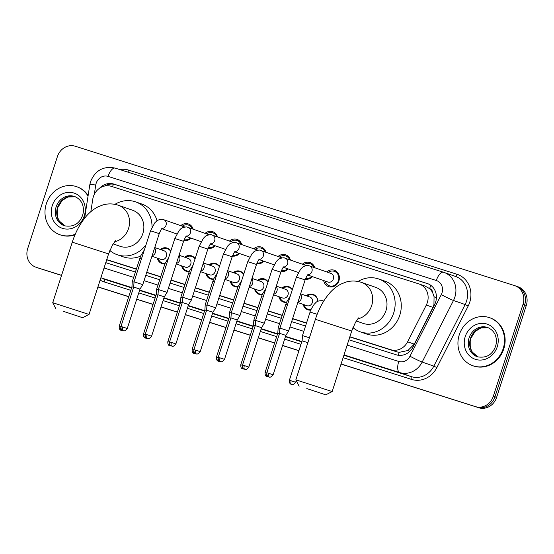 <?xml version="1.0" encoding="UTF-8"?>
<svg xmlns="http://www.w3.org/2000/svg" width="554" height="554" viewBox="0 0 554 554"><rect width="100%" height="100%" fill="white"/><g stroke="black" fill="none" stroke-linecap="round" stroke-linejoin="round"><path stroke-width="0.83" d="M164.912 263.815A8.144 7.368 109.3 0 1 161.858 263.489A8.144 7.368 109.3 0 1 157.288 258.116M189.226 271.522A8.144 7.368 109.3 0 1 186.172 271.204A8.144 7.368 109.3 0 1 181.601 265.83M213.539 279.237A8.144 7.368 109.3 0 1 210.485 278.911A8.144 7.368 109.3 0 1 205.908 273.544M237.853 286.951A8.144 7.368 109.3 0 1 234.799 286.626A8.144 7.368 109.3 0 1 230.222 281.252M262.167 294.659A8.144 7.368 109.3 0 1 259.113 294.333A8.144 7.368 109.3 0 1 254.535 288.966M286.473 302.373A8.144 7.368 109.3 0 1 283.419 302.048A8.144 7.368 109.3 0 1 278.849 296.681M310.787 310.088A8.144 7.368 109.3 0 1 307.733 309.762A8.144 7.368 109.3 0 1 303.163 304.388M190.95 238.102A8.663 7.839 109.3 0 1 183.803 240.623M215.257 245.817A8.663 7.839 109.3 0 1 208.117 248.331M239.57 253.524A8.663 7.839 109.3 0 1 232.431 256.045M263.884 261.239A8.663 7.839 109.3 0 1 256.737 263.759M288.198 268.953A8.663 7.839 109.3 0 1 281.051 271.467M312.504 276.661A8.663 7.839 109.3 0 1 305.365 279.181M326.687 271.917A8.663 7.839 109.3 0 1 334.311 270.255A8.663 7.839 109.3 0 1 338.923 280.802A8.663 7.839 109.3 0 1 328.598 286.612A8.663 7.839 109.3 0 1 323.668 280.559M349.809 336.915L396.913 351.859L399.15 352.351L407.917 350.509L414.254 344.145L432.958 307.38L433.934 304.908L434.066 296.688L432.716 292.817A5.09 4.605 -70.7 0 0 429.627 288.586A15.263 6.496 -72.4 0 1 430.846 285.365M349.865 336.742L390.771 349.712A15.263 13.808 -70.7 0 0 407.612 341.825L426.31 305.06A15.263 13.808 -70.7 0 0 427.321 302.602A15.263 13.808 -70.7 0 0 419.191 284.015A15.263 13.808 -70.7 0 0 418.852 283.897L111.229 186.317A15.263 13.808 -70.7 0 0 92.76 199.253L90.828 211.69M429.627 288.586L429.398 288.509A15.263 13.808 109.3 0 1 432.716 292.817M106.687 259.798L136.291 269.189M146.692 272.485L160.605 276.903M171.006 280.199L184.918 284.611M195.32 287.914L209.232 292.325M219.626 295.621L233.539 300.039M243.94 303.336L257.852 307.747M268.254 311.05L282.166 315.461M292.567 318.758L306.48 323.176M429.398 288.509L425.001 286.044M106.742 259.618L136.353 269.009M146.748 272.305L160.66 276.723M171.061 280.019L184.974 284.431M195.375 287.734L209.287 292.145M219.689 295.441L233.601 299.859M243.995 303.156L257.915 307.567M268.309 310.87L282.221 315.281M292.623 318.578L306.535 322.996M306.182 295.746A8.144 7.368 109.3 0 1 313.107 294.389A8.144 7.368 109.3 0 1 317.864 301.272M281.868 288.032A8.144 7.368 109.3 0 1 288.793 286.681A8.144 7.368 109.3 0 1 292.367 289.576M257.555 280.317A8.144 7.368 109.3 0 1 264.48 278.967A8.144 7.368 109.3 0 1 268.053 281.861M233.241 272.61A8.144 7.368 109.3 0 1 240.166 271.252A8.144 7.368 109.3 0 1 243.746 274.154M208.934 264.895A8.144 7.368 109.3 0 1 215.852 263.545A8.144 7.368 109.3 0 1 219.432 266.439M184.621 257.181A8.144 7.368 109.3 0 1 191.546 255.83A8.144 7.368 109.3 0 1 195.119 258.725M160.307 249.473A8.144 7.368 109.3 0 1 167.232 248.116A8.144 7.368 109.3 0 1 170.805 251.017M302.373 264.203A8.663 7.839 109.3 0 1 309.998 262.548A8.663 7.839 109.3 0 1 314.734 267.741M278.066 256.495A8.663 7.839 109.3 0 1 285.691 254.833A8.663 7.839 109.3 0 1 290.428 260.027M253.753 248.781A8.663 7.839 109.3 0 1 261.377 247.119A8.663 7.839 109.3 0 1 266.114 252.319M229.439 241.066A8.663 7.839 109.3 0 1 237.064 239.411A8.663 7.839 109.3 0 1 241.8 244.605M205.125 233.359A8.663 7.839 109.3 0 1 212.75 231.697A8.663 7.839 109.3 0 1 217.487 236.89M180.819 225.644A8.663 7.839 109.3 0 1 188.443 223.982A8.663 7.839 109.3 0 1 193.173 229.183M61.57 275.324L37.811 267.845A15.263 13.808 109.3 0 1 37.464 267.727A15.263 13.808 109.3 0 0 37.811 267.845L61.556 275.373L39.445 268.413A15.263 13.808 109.3 0 1 39.105 268.302L35.83 267.16A15.263 13.808 109.3 0 1 27.7 248.573L57.408 156.588A15.263 13.808 109.3 0 1 75.268 146.242L514.555 285.587A15.263 13.808 109.3 0 1 514.895 285.698A15.263 13.808 109.3 0 1 523.024 304.284L493.316 396.269A15.263 13.808 109.3 0 1 475.464 406.615L341.063 363.985M475.464 406.615L341.049 364.033L477.098 407.19A15.263 13.808 109.3 0 0 494.951 396.844A15.263 13.808 109.3 0 1 477.098 407.19L341.035 364.082M298.931 350.675L282.595 345.488L298.931 350.675M274.618 342.961L258.282 337.781L274.618 342.961M250.311 335.246L233.968 330.066L250.311 335.246M225.997 327.539L209.661 322.352L225.997 327.539M201.684 319.824L185.348 314.644L201.684 319.824M177.37 312.11L161.034 306.93L177.37 312.11M153.056 304.402L136.72 299.215L153.056 304.402M128.75 296.688L97.926 286.91L128.75 296.688M523.024 304.284L524.666 304.859L494.951 396.844L524.666 304.859A15.263 13.808 109.3 0 0 516.536 286.273A15.263 13.808 109.3 0 1 524.666 304.859L526.3 305.427L496.592 397.412A15.263 13.808 109.3 0 1 478.732 407.758M516.189 286.155A15.263 13.808 109.3 0 1 516.536 286.273L518.17 286.84A15.263 13.808 109.3 0 1 526.3 305.427M298.918 350.724L282.582 345.537M274.604 343.009L258.268 337.829M250.29 335.295L233.954 330.115M225.984 327.587L209.641 322.4M201.67 319.873L185.334 314.693M177.356 312.158L161.02 306.978M153.042 304.451L136.706 299.264M128.729 296.736L97.913 286.958M61.542 275.421L39.445 268.413M348.888 339.775L396.255 354.802A15.263 13.808 -70.7 0 0 413.097 346.915L434.606 304.631A15.263 13.808 -70.7 0 0 435.617 302.172A15.263 13.808 -70.7 0 0 427.487 283.586A15.263 13.808 -70.7 0 0 427.148 283.475L113.812 184.08A15.263 13.808 -70.7 0 0 99.561 188.249M36.176 267.27A15.263 13.808 109.3 0 1 35.83 267.16M298.945 350.627L282.609 345.44M274.639 342.912L258.296 337.732M250.325 335.205L233.989 330.018M226.011 327.49L209.675 322.31M201.698 319.776L185.361 314.596M177.384 312.068L161.048 306.881M153.077 304.354L136.734 299.174M128.763 296.639L97.947 286.868M105.766 262.651L135.37 272.049M145.771 275.345L159.684 279.756M170.085 283.059L183.997 287.471M194.392 290.767L208.304 295.178M218.705 298.481L232.618 302.893M243.019 306.189L256.931 310.607M267.333 313.903L281.245 318.315M291.639 321.618L305.559 326.029M104.63 186.033A15.263 13.808 109.3 0 1 115.447 184.648L428.194 283.856M459.287 334.748A25.442 23.019 109.3 0 1 489.618 317.698A25.442 23.019 109.3 0 1 503.171 348.674A25.442 23.019 109.3 0 1 472.839 365.73A25.442 23.019 109.3 0 1 459.287 334.748M489.618 317.698L490.235 317.913A25.442 23.019 109.3 0 1 503.787 348.888A25.442 23.019 109.3 0 1 473.448 365.945L472.839 365.73M75.268 234.224A25.442 23.019 109.3 0 1 59.88 234.73A25.442 23.019 109.3 0 1 46.328 203.754A25.442 23.019 109.3 0 1 76.66 186.698A25.442 23.019 109.3 0 1 88.044 196.102M76.66 186.698L77.276 186.913A25.442 23.019 109.3 0 1 88.141 195.493M75.039 234.764A25.442 23.019 109.3 0 1 60.497 234.944L59.88 234.73M306.819 388.569L325.752 394.836L306.819 388.569M295.85 379.829L332.165 391.553L351.707 331.036L315.399 319.312L295.85 379.829L299.125 386.235M356.277 321.001L363.23 323.425A19.078 17.264 -70.7 0 0 385.979 310.635A19.078 17.264 -70.7 0 0 375.813 287.401L361.499 282.401A19.078 17.264 -70.7 0 0 361.243 282.311M358.036 281.467A27.984 25.318 109.3 0 1 378.749 278.994A27.984 25.318 109.3 0 1 393.659 313.072A27.984 25.318 109.3 0 1 360.294 331.832A27.984 25.318 109.3 0 1 352.946 327.622M378.749 278.994L384.885 281.141A27.984 25.318 109.3 0 1 399.794 315.212A27.984 25.318 109.3 0 1 366.429 333.979L360.294 331.832M63.696 311.445L82.636 317.712L63.696 311.445M52.727 302.706L89.042 314.437L108.584 253.919L72.276 242.188L52.727 302.706L56.009 309.111M113.154 243.878L120.107 246.308A19.078 17.264 -70.7 0 0 142.856 233.511A19.078 17.264 -70.7 0 0 132.69 210.285L118.376 205.278A19.078 17.264 -70.7 0 0 118.12 205.195M114.913 204.35A27.984 25.318 109.3 0 1 135.626 201.878A27.984 25.318 109.3 0 1 152.018 227.126M135.626 201.878L141.762 204.017A27.984 25.318 109.3 0 1 157.052 220.762M146.027 244.743A27.984 25.318 109.3 0 1 117.171 254.708A27.984 25.318 109.3 0 1 109.824 250.498M140.584 256.149A27.984 25.318 109.3 0 1 123.307 256.855L117.171 254.708M325.143 281.079A7.631 6.904 -70.7 0 0 329.346 285.781A7.631 6.904 -70.7 0 0 338.446 280.663A7.631 6.904 -70.7 0 0 334.381 271.37A7.631 6.904 -70.7 0 0 328.162 272.429M307.699 274.985L327.899 282.041A4.577 4.141 -70.7 0 0 333.363 278.974A4.577 4.141 -70.7 0 0 330.925 273.399L309.492 265.906A4.577 4.141 -70.7 0 0 309.139 265.802M273.136 374.781C269.68 379.206 268.6 376.041 268.988 376.914A3.31 1.406 107.6 0 1 268.974 376.907A3.31 1.406 -72.4 0 1 268.655 373.299L273.136 374.781L285.864 335.371L288.641 330.918L279.922 328.106L296.404 277.076L305.115 279.895C306.722 276.121 307.747 274.334 308.183 274.535M285.864 335.371L279.569 333.335L279.922 328.106M313.986 267.478A7.631 6.904 -70.7 0 0 310.074 263.662A7.631 6.904 -70.7 0 0 303.848 264.722M248.822 367.067C245.374 371.499 244.286 368.327 244.674 369.199A3.31 1.406 107.6 0 0 244.674 369.199A3.31 1.406 -72.4 0 1 244.349 365.585L248.822 367.067L261.55 327.656L264.327 323.211L255.609 320.392L272.09 269.369L280.809 272.18C282.408 268.406 283.433 266.619 283.877 266.82M261.55 327.656L255.256 325.627L255.609 320.392M305.725 278.267A7.631 6.904 -70.7 0 0 311.923 276.46M289.673 259.764A7.631 6.904 -70.7 0 0 285.76 255.948A7.631 6.904 -70.7 0 0 279.535 257.008M224.508 359.352C221.06 363.784 219.973 360.612 220.36 361.492A3.31 1.406 107.6 0 0 220.36 361.492A3.31 1.406 -72.4 0 1 220.035 357.87L224.508 359.352L237.237 319.949L240.014 315.496L231.295 312.678L247.776 261.654L256.495 264.466C258.095 260.692 259.12 258.912 259.563 259.113M237.237 319.949L230.942 317.913L231.295 312.678M281.418 270.553A7.631 6.904 -70.7 0 0 287.609 268.745M265.359 252.056A7.631 6.904 -70.7 0 0 261.446 248.234A7.631 6.904 -70.7 0 0 255.221 249.293M200.202 351.645C196.746 356.07 195.666 352.905 196.054 353.777A3.31 1.406 107.6 0 0 196.054 353.777A3.31 1.406 -72.4 0 1 195.721 350.163L200.202 351.645L212.93 312.234L215.7 307.782L206.988 304.97L223.47 253.94L232.181 256.758C233.788 252.984 234.806 251.197 235.249 251.398M212.93 312.234L206.635 310.198L206.988 304.97M257.104 262.845A7.631 6.904 -70.7 0 0 263.295 261.031M241.045 244.342A7.631 6.904 -70.7 0 0 237.133 240.526A7.631 6.904 -70.7 0 0 230.914 241.586M175.888 343.93C172.433 348.362 171.352 345.19 171.74 346.063A3.31 1.406 107.6 0 0 171.74 346.063A3.31 1.406 -72.4 0 1 171.408 342.448L175.888 343.93L188.616 304.52L191.386 300.074L182.675 297.256L199.156 246.232L207.868 249.044C209.474 245.27 210.492 243.483 210.936 243.684M188.616 304.52L182.321 302.491L182.675 297.256M232.791 255.131A7.631 6.904 -70.7 0 0 238.982 253.323M216.732 236.627A7.631 6.904 -70.7 0 0 212.819 232.812A7.631 6.904 -70.7 0 0 206.6 233.871M151.574 336.216C148.119 340.648 147.039 337.476 147.426 338.356A3.31 1.406 107.6 0 1 147.412 338.349A3.31 1.406 -72.4 0 1 147.101 334.734L151.574 336.216L164.303 296.812L167.079 292.36L158.361 289.541L174.842 238.518L183.561 241.329C185.161 237.555 186.186 235.775 186.629 235.976M164.303 296.812L158.008 294.776L158.361 289.541M208.477 247.416A7.631 6.904 -70.7 0 0 214.668 245.609M192.425 228.92A7.631 6.904 -70.7 0 0 188.512 225.097A7.631 6.904 -70.7 0 0 182.287 226.157M127.261 328.508C123.812 332.933 122.725 329.769 123.113 330.641A3.31 1.406 107.6 0 1 123.099 330.634A3.31 1.406 -72.4 0 1 122.787 327.026L127.261 328.508L139.989 289.098L142.766 284.645L134.047 281.834L150.529 230.803L159.247 233.622C160.847 229.848 161.872 228.061 162.315 228.262M139.989 289.098L133.694 287.062L134.047 281.834M184.163 239.709A7.631 6.904 -70.7 0 0 190.361 237.901M309.423 337.795L302.47 335.592L310.067 312.061C309.984 311.175 311.403 308.516 314.326 304.098C316.009 302.809 316.223 300.503 322.546 300.711L323.155 300.891A4.577 4.141 -70.7 0 0 322.802 300.787M307.858 342.656L302.117 340.821L302.47 335.592M317.802 301.307A7.631 6.904 -70.7 0 0 313.342 295.012A7.631 6.904 -70.7 0 0 307.124 296.071M297.81 302.519L306.861 305.683A4.577 4.141 -70.7 0 0 312.324 302.616A4.577 4.141 -70.7 0 0 309.887 297.041L300.628 293.807M279.902 328.397L278.156 327.878L286.55 302.186L290.254 296.113M279.479 333.619L277.803 333.113L278.156 327.878M304.104 304.721A7.631 6.904 -70.7 0 0 308.308 309.423A7.631 6.904 -70.7 0 0 310.926 309.755M292.277 289.853A7.631 6.904 -70.7 0 0 289.036 287.304A7.631 6.904 -70.7 0 0 282.81 288.364M273.496 294.811L282.554 297.969A4.577 4.141 -70.7 0 0 288.011 294.901A4.577 4.141 -70.7 0 0 285.573 289.327L276.314 286.093M255.588 320.69L253.843 320.164L262.243 294.479L265.948 288.399M255.165 325.904L253.49 325.399L253.843 320.164M279.791 297.006A7.631 6.904 -70.7 0 0 284.001 301.708A7.631 6.904 -70.7 0 0 286.612 302.041M267.963 282.138A7.631 6.904 -70.7 0 0 264.722 279.59A7.631 6.904 -70.7 0 0 258.496 280.649M249.182 287.097L258.24 290.261A4.577 4.141 -70.7 0 0 263.697 287.187A4.577 4.141 -70.7 0 0 261.259 281.612L252.001 278.378M231.281 312.975L229.529 312.456L237.929 286.764L241.634 280.684M230.852 318.19L229.176 317.684L229.529 312.456M255.477 289.299A7.631 6.904 -70.7 0 0 259.688 294.001A7.631 6.904 -70.7 0 0 262.305 294.326M243.656 274.431A7.631 6.904 -70.7 0 0 240.408 271.876A7.631 6.904 -70.7 0 0 234.19 272.935M224.876 279.382L233.927 282.547A4.577 4.141 -70.7 0 0 239.39 279.479A4.577 4.141 -70.7 0 0 236.946 273.905L227.687 270.671M206.967 305.261L205.222 304.742L213.615 279.05L217.32 272.977M206.545 310.482L204.869 309.977L205.222 304.742M231.163 281.584A7.631 6.904 -70.7 0 0 235.374 286.286A7.631 6.904 -70.7 0 0 237.991 286.619M219.342 266.716A7.631 6.904 -70.7 0 0 216.095 264.168A7.631 6.904 -70.7 0 0 209.876 265.228M200.562 271.675L209.613 274.832A4.577 4.141 -70.7 0 0 215.077 271.765A4.577 4.141 -70.7 0 0 212.632 266.19L203.38 262.956M182.654 297.553L180.909 297.027L189.302 271.342L193.007 265.262M182.231 302.768L180.556 302.262L180.909 297.027M206.857 273.87A7.631 6.904 -70.7 0 0 211.06 278.572A7.631 6.904 -70.7 0 0 213.678 278.904M195.029 259.002A7.631 6.904 -70.7 0 0 191.781 256.454A7.631 6.904 -70.7 0 0 185.562 257.513M176.248 263.96L185.306 267.125A4.577 4.141 -70.7 0 0 190.763 264.057A4.577 4.141 -70.7 0 0 188.325 258.476L179.067 255.242M158.34 289.839L156.595 289.32L164.988 263.628L168.693 257.548M157.918 295.06L156.242 294.548L156.595 289.32M182.543 266.162A7.631 6.904 -70.7 0 0 186.753 270.864A7.631 6.904 -70.7 0 0 189.364 271.19M170.715 251.294A7.631 6.904 -70.7 0 0 167.474 248.739A7.631 6.904 -70.7 0 0 161.249 249.799M151.935 256.246L160.992 259.411A4.577 4.141 -70.7 0 0 166.449 256.343A4.577 4.141 -70.7 0 0 164.012 250.768L154.753 247.534M134.026 282.125L132.281 281.605L140.681 255.913L144.386 249.84M133.604 287.346L131.928 286.84L132.281 281.605M158.229 258.448A7.631 6.904 -70.7 0 0 162.44 263.15A7.631 6.904 -70.7 0 0 165.05 263.482M432.958 307.38L426.31 305.06M398.409 355.28A15.263 6.496 -72.4 0 1 399.15 352.351M407.917 350.509A15.263 0.963 27 0 0 409.711 351.437M434.066 296.688A15.263 0.963 27 0 0 436.407 297.913M112.49 186.719A15.263 6.496 -72.4 0 1 113.508 184.205M414.254 344.145L407.612 341.825M396.913 351.859L390.771 349.712M496.592 397.412L493.316 396.269M427.826 283.71L427.148 283.475M347.164 345.1L398.748 361.464A10.173 9.21 -70.7 0 0 409.981 356.201L441.303 294.617A10.173 9.21 -70.7 0 0 441.974 292.983A10.173 9.21 -70.7 0 0 436.33 280.511L108.072 176.387A10.173 9.21 -70.7 0 0 96.167 183.284A10.173 9.21 -70.7 0 0 95.752 185.008L94.298 194.392M443.442 272.229L115.287 168.132A10.173 4.328 107.6 0 0 115.239 168.118L443.498 272.243A10.173 4.328 107.6 0 1 443.546 272.263A20.353 18.414 109.3 0 1 444.003 272.416A20.353 18.414 109.3 0 1 454.841 297.193A20.353 18.414 109.3 0 1 453.491 300.469L465.145 304.548A20.353 18.414 -70.7 0 0 466.503 301.265A20.353 18.414 -70.7 0 0 455.658 276.488L443.498 272.243A10.173 4.328 107.6 0 0 436.33 280.511M108.072 176.387A10.173 4.328 107.6 0 1 115.239 168.118C103.55 165.764 95.33 170.251 90.572 181.587L89.79 184.877A10.173 0.866 8.8 0 1 95.752 185.008M119.719 169.538A22.894 20.72 109.3 0 1 128.75 170.14L457.008 274.272A2.541 1.08 -72.4 0 1 455.277 276.356M457.008 274.272A22.894 20.72 109.3 0 1 469.716 302.318A22.894 20.72 109.3 0 1 468.199 306.009L436.871 367.593A22.894 20.72 109.3 0 1 411.608 379.428L343.099 357.69M300.981 344.332L284.645 339.152M276.668 336.617L260.332 331.437M252.354 328.91L236.018 323.723M228.047 321.195L211.704 316.015M203.733 313.481L187.397 308.301M179.42 305.773L163.084 300.587M155.106 298.059L138.77 292.879M130.792 290.344L104.09 281.875A22.894 20.72 109.3 0 1 100.129 280.095M441.303 294.617A10.173 0.637 27 0 0 453.491 300.469L422.169 362.053L433.824 366.132L465.145 304.548L468.199 306.009M409.981 356.201A10.173 0.637 27 0 0 422.169 362.053A20.353 18.414 109.3 0 1 399.711 372.572L411.373 376.644A20.353 18.414 -70.7 0 0 433.824 366.132L436.871 367.593M104.09 281.875A2.541 1.08 -72.4 0 0 103.847 279.098A20.353 18.414 -70.7 0 1 103.39 278.946L131.589 287.9M398.748 361.464A10.173 4.328 107.6 0 0 399.711 372.572L343.999 354.899M301.882 341.541L285.545 336.361M277.568 333.827L261.232 328.647M253.261 326.119L236.918 320.932M228.947 318.405L212.604 313.225M204.634 310.69L188.298 305.51M180.32 302.983L163.984 297.796M156.006 295.268L139.67 290.088M131.7 287.554L100.876 277.783M139.56 290.428L155.903 295.607M163.873 298.135L180.209 303.322M188.187 305.85L204.523 311.036M212.501 313.564L228.837 318.744M236.807 321.272L253.15 326.458M261.121 328.986L277.457 334.173M285.435 336.7L301.771 341.88M343.889 355.239L411.373 376.644A2.541 1.08 -72.4 0 1 411.608 379.428M104.041 267.977L133.653 277.374M144.047 280.67L157.959 285.081M168.361 288.385L182.273 292.796M192.674 296.092L206.587 300.51M216.988 303.807L230.9 308.218M241.295 311.521L255.214 315.932M265.608 319.229L279.521 323.64M289.922 326.943L303.834 331.354M128.75 170.14A2.541 1.08 -72.4 0 1 127.593 172.038M115.447 184.648L113.812 184.08M469.079 337.898A15.505 14.03 109.3 0 1 487.568 327.497C493.503 329.955 495.297 334.637 495.664 336.167C496.675 339.429 496.64 342.801 495.56 346.278C492.381 354.865 486.308 358.362 477.34 356.783A15.505 14.03 109.3 0 1 469.079 337.898M465.221 336.631A18.559 16.793 109.3 0 1 486.931 324.048A18.559 16.793 109.3 0 1 497.236 346.79A18.559 16.793 109.3 0 1 475.526 359.373A18.559 16.793 109.3 0 1 465.221 336.631M478.054 357.005A15.505 14.03 109.3 0 1 470.512 338.397A15.505 14.03 109.3 0 1 488.268 327.767L480.747 328.016L475.069 331.534L470.782 338.501L470.727 348.764L472.278 352.067L478.067 357.005M56.12 206.905A15.505 14.03 109.3 0 1 74.617 196.504C80.552 198.962 82.338 203.643 82.712 205.174C83.716 208.436 83.682 211.808 82.601 215.284C79.423 223.864 73.35 227.369 64.382 225.783A15.505 14.03 109.3 0 1 56.12 206.905M52.263 205.638A18.559 16.793 109.3 0 1 73.98 193.055A18.559 16.793 109.3 0 1 84.284 215.797A18.559 16.793 109.3 0 1 62.567 228.38A18.559 16.793 109.3 0 1 52.263 205.638M65.102 226.011A15.505 14.03 109.3 0 1 57.554 207.404A15.505 14.03 109.3 0 1 75.316 196.774L67.789 197.023L62.11 200.541L57.824 207.508L57.768 217.77L59.326 221.067L65.109 226.011M357.773 318.889A19.078 17.264 -70.7 0 0 371.665 305.635A19.078 17.264 -70.7 0 0 361.499 282.401L360.82 282.18C355.82 280.663 350.855 280.636 345.925 282.097L340.883 284.112C336.437 286.46 332.532 289.631 329.166 293.62C323.217 300.718 318.633 309.277 315.399 319.312M114.65 241.766A19.078 17.264 -70.7 0 0 128.542 228.511A19.078 17.264 -70.7 0 0 118.376 205.278L117.697 205.056C112.704 203.547 107.732 203.519 102.802 204.973L97.76 206.988C93.314 209.336 89.409 212.507 86.043 216.503C80.095 223.594 75.51 232.154 72.276 242.188M307.913 274.763A4.577 4.141 -70.7 0 0 311.93 271.481A4.577 4.141 -70.7 0 0 309.492 265.906L308.883 265.733C308.606 264.971 302.879 266.225 302.242 267.561L300.67 269.106L296.404 277.076M268.655 373.299L266.841 372.745L279.569 333.335M283.6 267.049A4.577 4.141 -70.7 0 0 287.616 263.773A4.577 4.141 -70.7 0 0 285.178 258.199A4.577 4.141 -70.7 0 0 284.825 258.095M244.349 365.585L242.527 365.031L255.256 325.627M259.286 259.334A4.577 4.141 -70.7 0 0 263.302 256.059A4.577 4.141 -70.7 0 0 260.865 250.484A4.577 4.141 -70.7 0 0 260.512 250.38M220.035 357.87L218.214 357.323L230.942 317.913M234.979 251.627A4.577 4.141 -70.7 0 0 238.996 248.351A4.577 4.141 -70.7 0 0 236.551 242.77A4.577 4.141 -70.7 0 0 236.198 242.666M195.721 350.163L193.907 349.609L206.635 310.198M210.665 243.912A4.577 4.141 -70.7 0 0 214.682 240.637A4.577 4.141 -70.7 0 0 212.237 235.062A4.577 4.141 -70.7 0 0 211.884 234.958M171.408 342.448L169.593 341.894L182.321 302.491M186.352 236.198A4.577 4.141 -70.7 0 0 190.368 232.922A4.577 4.141 -70.7 0 0 187.931 227.348A4.577 4.141 -70.7 0 0 187.577 227.244M147.101 334.734L145.28 334.187L158.008 294.776M162.038 228.49A4.577 4.141 -70.7 0 0 166.055 225.215A4.577 4.141 -70.7 0 0 163.617 219.633A4.577 4.141 -70.7 0 0 163.264 219.529M122.787 327.026L120.966 326.472L133.694 287.062M291.203 380.785A3.31 1.406 -72.4 0 0 291.515 384.393A3.31 1.406 107.6 0 0 291.536 384.4C291.148 383.52 292.228 386.692 295.684 382.26L289.389 380.231L302.117 340.821M323.695 301.134A4.577 4.141 -70.7 0 0 323.155 300.891L323.723 301.092M317.172 314.312L310.067 312.061M266.682 373.86A3.31 1.406 -72.4 0 0 267.208 376.678A3.31 1.406 107.6 0 0 267.222 376.685L268.697 376.81M298.004 301.923A4.577 4.141 -70.7 0 0 301.279 298.758A4.577 4.141 -70.7 0 0 300.469 294.292M287.436 304.852L285.753 304.347M266.765 373.029L265.075 372.517L277.803 333.113M244.39 369.096L242.908 368.978A3.31 1.406 107.6 0 0 242.908 368.978A3.31 1.406 -72.4 0 1 242.368 366.146M273.69 294.216A4.577 4.141 -70.7 0 0 276.965 291.044A4.577 4.141 -70.7 0 0 276.155 286.577M263.122 297.138L261.446 296.639M242.451 365.315L240.761 364.809L253.49 325.399M218.061 358.438A3.31 1.406 -72.4 0 0 218.581 361.256A3.31 1.406 107.6 0 0 218.595 361.263L220.077 361.381M249.376 286.501A4.577 4.141 -70.7 0 0 252.659 283.329A4.577 4.141 -70.7 0 0 251.841 278.87M238.809 289.423L237.133 288.925M218.137 357.607L216.448 357.095L229.176 317.684M195.763 353.674L194.288 353.549A3.31 1.406 107.6 0 0 194.288 353.549A3.31 1.406 -72.4 0 1 193.748 350.724M225.069 278.787A4.577 4.141 -70.7 0 0 228.345 275.622A4.577 4.141 -70.7 0 0 227.535 271.155M214.495 281.716L212.819 281.21M193.824 349.893L192.134 349.38L204.869 309.977M169.434 343.009A3.31 1.406 -72.4 0 0 169.953 345.834A3.31 1.406 107.6 0 0 169.974 345.841L171.449 345.959M200.756 271.079A4.577 4.141 -70.7 0 0 204.031 267.907A4.577 4.141 -70.7 0 0 203.221 263.441M190.188 274.001L188.505 273.503M169.517 342.178L167.827 341.673L180.556 302.262M145.12 335.302A3.31 1.406 -72.4 0 0 145.647 338.12A3.31 1.406 107.6 0 0 145.66 338.127L147.135 338.245M176.442 263.365A4.577 4.141 -70.7 0 0 179.718 260.193A4.577 4.141 -70.7 0 0 178.907 255.733M165.875 266.287L164.192 265.788M145.203 334.471L143.514 333.958L156.242 294.548M120.807 327.587A3.31 1.406 -72.4 0 0 121.333 330.406A3.31 1.406 107.6 0 0 121.347 330.413L122.829 330.537M152.128 255.65A4.577 4.141 -70.7 0 0 155.404 252.486A4.577 4.141 -70.7 0 0 154.594 248.019M141.561 258.579L139.885 258.074M120.89 326.756L119.2 326.244L131.928 286.84M425.34 286.162L419.191 284.015M514.895 285.698L516.536 286.273M89.79 184.877L84.61 218.241M351.707 331.036L355.571 322.172L358.867 317.712M325.752 394.836L332.158 391.553M108.584 253.919L112.448 245.055L115.751 240.588M82.636 317.712L89.042 314.437M334.381 271.37L337.469 272.45M329.346 285.781L332.435 286.861M305.115 279.895L288.641 330.918M266.841 372.745C266.633 377.648 269.521 376.568 268.932 376.893L268.988 376.914M310.074 263.662L313.155 264.736M306.41 265.615L284.569 258.019C284.292 257.257 278.565 258.51 277.928 259.847L276.356 261.391L272.09 269.369M305.711 278.302L308.121 279.147M298.357 272.499L283.385 267.27M280.809 272.18L264.327 323.211M242.527 365.031C242.32 369.934 245.207 368.86 244.619 369.186L244.674 369.199M285.76 255.948L288.849 257.028M282.097 257.901L260.262 250.304C259.978 249.549 254.251 250.803 253.614 252.132L252.049 253.677L247.776 261.654M281.397 270.594L283.814 271.432M274.043 264.791L259.071 259.556M256.495 264.466L240.014 315.496M218.214 357.323C218.006 362.219 220.894 361.146 220.305 361.471L220.36 361.492M261.446 248.234L264.535 249.314M257.783 250.186L235.949 242.597C235.665 241.835 229.945 243.088 229.301 244.425L227.736 245.969L223.47 253.94M257.084 262.88L259.501 263.725M249.729 257.077L234.757 251.848M232.181 256.758L215.7 307.782M193.907 349.609C193.692 354.512 196.58 353.431 195.998 353.757L196.054 353.777M237.133 240.526L240.221 241.599M233.469 242.479L211.635 234.882C211.351 234.12 205.631 235.381 204.994 236.71L203.422 238.255L199.156 246.232M232.777 255.165L235.187 256.01M225.416 249.362L210.451 244.134M207.868 249.044L191.386 300.074M169.593 341.894C169.379 346.797 172.273 345.724 171.685 346.049L171.74 346.063M212.819 232.812L215.908 233.892M209.156 234.764L187.321 227.168C187.044 226.413 181.317 227.666 180.68 228.996L179.108 230.54L174.842 238.518M208.463 247.458L210.873 248.296M201.109 241.655L186.137 236.419M183.561 241.329L167.079 292.36M145.28 334.187C145.072 339.083 147.96 338.009 147.371 338.335L147.426 338.356M188.512 225.097L191.594 226.177M184.849 227.05L163.008 219.46C162.731 218.698 157.004 219.952 156.367 221.288L154.795 222.833L150.529 230.803M184.15 239.743L186.559 240.588M176.795 233.94L161.823 228.712M159.247 233.622L142.766 284.645M120.966 326.472C120.758 331.375 123.646 330.295 123.057 330.62L123.113 330.641M295.684 382.26L296.231 380.563M289.389 380.231C289.174 385.127 292.062 384.054 291.48 384.379L291.536 384.4M313.342 295.012L315.358 295.718M308.308 309.423L310.323 310.129M265.075 372.517C264.86 377.419 267.755 376.346 267.166 376.672L267.222 376.685M289.036 287.304L291.044 288.004M284.001 301.708L286.009 302.415M240.761 364.809C240.554 369.705 243.441 368.632 242.853 368.957L242.908 368.978M264.722 279.59L266.73 280.289M259.688 294.001L261.696 294.7M216.448 357.095C216.24 361.997 219.128 360.917 218.539 361.243L218.595 361.263M240.408 271.876L242.417 272.582M235.374 286.286L237.382 286.993M192.134 349.38C191.926 354.283 194.814 353.21 194.225 353.535L194.288 353.549M216.095 264.168L218.11 264.867M211.06 278.572L213.075 279.278M167.827 341.673C167.613 346.569 170.5 345.495 169.919 345.821L169.974 345.841M191.781 256.454L193.796 257.153M186.753 270.864L188.762 271.564M143.514 333.958C143.299 338.861 146.194 337.781 145.605 338.106L145.66 338.127M167.474 248.739L169.482 249.445M162.44 263.15L164.448 263.856M119.2 326.244C118.992 331.147 121.88 330.073 121.291 330.399L121.347 330.413"/></g></svg>
